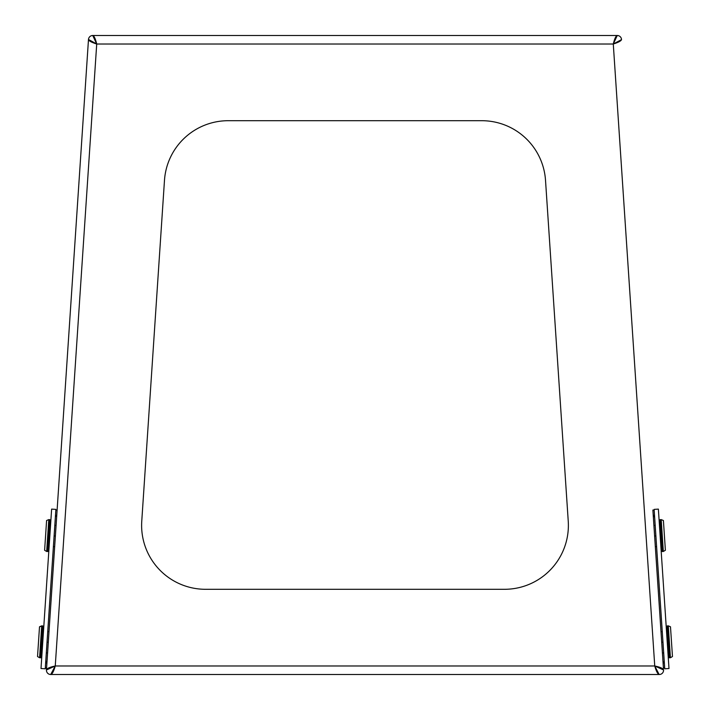 <?xml version="1.0" encoding="UTF-8"?>
<svg xmlns="http://www.w3.org/2000/svg" width="710" height="710" viewBox="0 0 710 710"><rect width="100%" height="100%" fill="white"/><g stroke="black" fill="none" stroke-linecap="round" stroke-linejoin="round"><path stroke-width="1.06" d="M659.297 674.5A4.26 4.26 0 0 0 663.548 669.956L663.539 669.805C662.945 668.376 660.007 667.098 654.744 665.98C656.209 671.154 657.673 673.994 659.137 674.5L654.744 665.98L663.548 669.956M659.137 674.5L50.863 674.5C52.318 674.003 53.791 671.163 55.256 665.98L50.703 674.5A4.26 4.26 0 0 1 46.452 669.956L55.256 665.98C50.002 667.098 47.073 668.367 46.461 669.805L46.452 669.956A4.26 4.26 0 0 0 46.443 670.24M144.441 674.5L118.881 674.5M591.119 674.5L565.559 674.5M568.382 525.4A63.9 63.9 0 0 0 568.24 521.149L545.52 180.349A63.9 63.9 0 0 0 481.762 120.7L228.238 120.7A63.9 63.9 0 0 0 164.48 180.349L141.76 521.149A63.9 63.9 0 0 0 205.518 589.3L504.482 589.3A63.9 63.9 0 0 0 568.382 525.4M528.595 35.5L617.265 35.5L613.28 44.02L96.72 44.02L55.256 665.98L654.744 665.98L613.28 44.02C618.357 42.405 621.099 40.931 621.525 39.618L613.28 44.02C614.558 38.837 615.845 35.997 617.123 35.5L92.735 35.5L96.72 44.02C91.634 42.396 88.883 40.931 88.475 39.618L46.452 669.956M654.203 510.534A8.52 8.52 0 0 0 652.88 510.02L663.442 668.332A8.52 8.52 0 0 0 664.675 667.648M88.484 39.476L96.72 44.02C95.442 38.846 94.164 36.006 92.877 35.5L92.735 35.5A4.26 4.26 0 0 0 88.484 39.476A4.26 4.26 0 0 1 92.735 35.5M621.516 39.476A4.26 4.26 0 0 0 617.265 35.5A4.26 4.26 0 0 1 621.516 39.476M658.374 509.105L668.997 668.509L664.746 668.793L654.123 509.389L658.374 509.105M664.276 661.729L664.187 660.291M663.69 652.854L662.412 652.934L663.113 663.406A4.26 4.26 0 0 0 664.045 661.667M654.691 517.892L654.371 516.543A4.26 4.26 0 0 0 653.209 514.945L653.91 525.418L655.188 525.329M662.412 652.934L655.33 546.673L656.599 546.585M205.518 589.3A63.9 63.9 0 0 1 141.618 525.4M164.48 180.349A63.9 63.9 0 0 1 228.238 120.7M568.24 521.149A63.9 63.9 0 0 1 504.482 589.3M500.905 35.5L209.095 35.5M181.405 35.5L92.877 35.5M41.002 668.509L51.626 509.105L55.877 509.389L45.254 668.793L41.002 668.509M57.119 510.02A8.52 8.52 0 0 0 55.797 510.534M55.407 516.454L55.309 517.892M56.791 514.945A4.26 4.26 0 0 0 55.628 516.543M45.813 660.291L45.955 661.667A4.26 4.26 0 0 0 46.887 663.406M45.325 667.648A8.52 8.52 0 0 0 46.558 668.332M46.665 551.475L44.615 550.268L46.594 520.519L48.795 519.596L46.665 551.475L47.73 551.546L49.851 519.667L50.845 520.803L49.851 519.667L48.795 519.596M39.582 657.735L37.532 656.537L39.511 626.779L41.704 625.856L39.582 657.717L40.647 657.806L42.769 625.954M670.488 626.779L672.468 656.537L670.417 657.735L668.296 625.856L670.488 626.779M663.406 520.519L665.385 550.268L663.335 551.475L661.205 519.596L663.406 520.519M655.33 546.673L653.91 525.418M654.62 536.041L655.898 535.961M660.992 631.678L662.27 631.598M661.702 642.31L662.98 642.222M56.09 525.418L54.812 525.329M55.38 536.041L54.102 535.961M54.67 546.673L53.401 546.585M49.008 631.678L47.73 631.598M48.298 642.31L47.02 642.222M47.588 652.934L46.31 652.854M40.647 657.788L41.775 656.821M668.296 625.856L667.231 625.927L666.237 627.063L667.231 625.927L669.352 657.806L668.225 656.821L669.352 657.806L670.417 657.735M661.205 519.596L660.149 519.667L659.155 520.803L660.149 519.667L662.27 551.546L661.134 550.552L662.27 551.546L663.335 551.475M47.73 551.546L48.866 550.552L47.73 551.546M41.704 625.856L42.769 625.927L43.763 627.063L42.769 625.927L39.511 626.779M40.647 657.806L41.215 657.691"/></g></svg>
